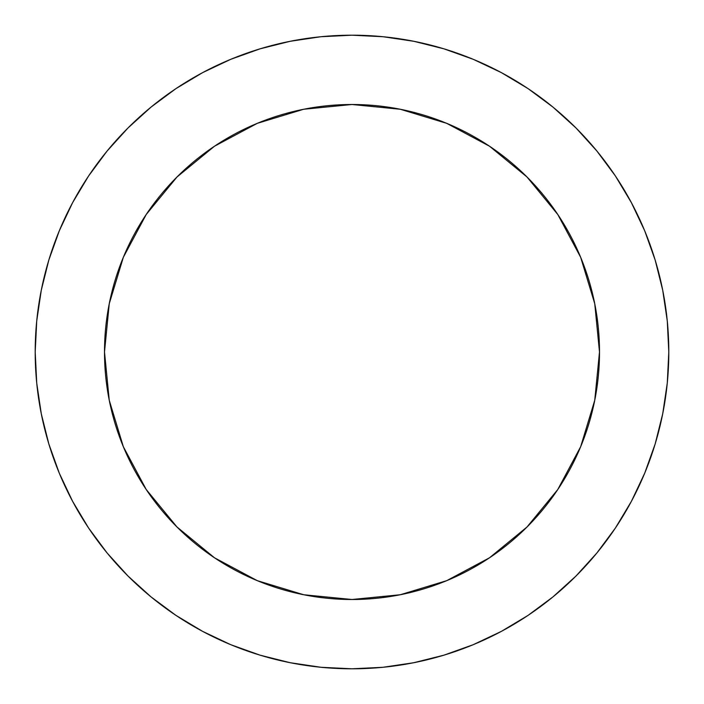 <?xml version="1.0" encoding="UTF-8"?>
<svg xmlns="http://www.w3.org/2000/svg" width="704" height="704" viewBox="0 0 704 704"><rect width="100%" height="100%" fill="white"/><g stroke="black" fill="none" stroke-linecap="round" stroke-linejoin="round"><path stroke-width="1.06" d="M104.5 352A247.5 247.5 0 0 1 352 104.5A247.5 247.5 0 0 1 599.5 352A247.5 247.5 0 0 1 352 599.5A247.5 247.5 0 0 1 104.5 352L109.252 400.286L123.341 446.714L146.212 489.5L176.994 527.006L214.5 557.788L257.286 580.659L303.714 594.748L352 599.5L400.286 594.748L446.714 580.659L489.5 557.788L527.006 527.006L557.788 489.5L580.659 446.714L594.748 400.286L599.5 352L594.748 303.714L580.659 257.286L557.788 214.5L527.006 176.994L489.5 146.212L446.714 123.341L400.286 109.252L352 104.5L303.714 109.252L257.286 123.341L214.5 146.212L176.994 176.994L146.212 214.5L123.341 257.286L109.252 303.714L104.5 352M35.2 352A316.8 316.8 0 0 1 352 35.2A316.8 316.8 0 0 1 668.8 352A316.8 316.8 0 0 1 352 668.8A316.8 316.8 0 0 1 35.2 352L36.722 383.055L41.29 413.802L48.84 443.96L59.312 473.238L72.609 501.336L88.59 528.009L107.114 552.974L127.987 576.013L151.026 596.886L175.991 615.41L202.664 631.391L230.762 644.688L260.04 655.16L290.198 662.71L320.945 667.278L352 668.8L383.055 667.278L413.802 662.71L443.96 655.16L473.238 644.688L501.336 631.391L528.009 615.41L552.974 596.886L576.013 576.013L596.886 552.974L615.41 528.009L631.391 501.336L644.688 473.238L655.16 443.96L662.71 413.802L667.278 383.055L668.8 352L667.278 320.945L662.71 290.198L655.16 260.04L644.688 230.762L631.391 202.664L615.41 175.991L596.886 151.026L576.013 127.987L552.974 107.114L528.009 88.59L501.336 72.609L473.238 59.312L443.96 48.84L413.802 41.29L383.055 36.722L352 35.2L320.945 36.722L290.198 41.29L260.04 48.84L230.762 59.312L202.664 72.609L175.991 88.59L151.026 107.114L127.987 127.987L107.114 151.026L88.59 175.991L72.609 202.664L59.312 230.762L48.84 260.04L41.29 290.198L36.722 320.945L35.2 352M655.16 260.04L644.688 230.762M528.009 88.59L501.336 72.609M260.04 48.84L230.762 59.312M88.59 175.991L72.609 202.664M48.84 443.96L59.312 473.238M175.991 615.41L202.664 631.391M443.96 655.16L473.238 644.688M615.41 528.009L631.391 501.336"/></g></svg>

